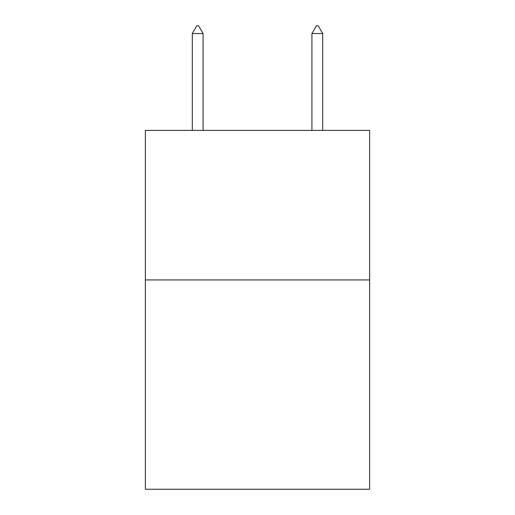 <?xml version="1.0" encoding="UTF-8"?>
<svg xmlns="http://www.w3.org/2000/svg" width="515" height="515" viewBox="0 0 515 515"><rect width="100%" height="100%" fill="white"/><g stroke="black" fill="none" stroke-linecap="round" stroke-linejoin="round"><path stroke-width="0.77" d="M369.635 279.928L369.635 489.25L145.365 489.25L145.365 130.411L369.635 130.411L369.635 279.928L145.365 279.928M203.077 33.526L198.59 25.75L196.794 25.75L192.314 33.526L203.077 33.526L203.077 130.411M192.314 33.526L192.314 130.411M316.41 25.75L318.206 25.75L322.686 33.526L311.923 33.526L316.41 25.75M322.686 130.411L322.686 33.526M311.923 130.411L311.923 33.526"/></g></svg>
